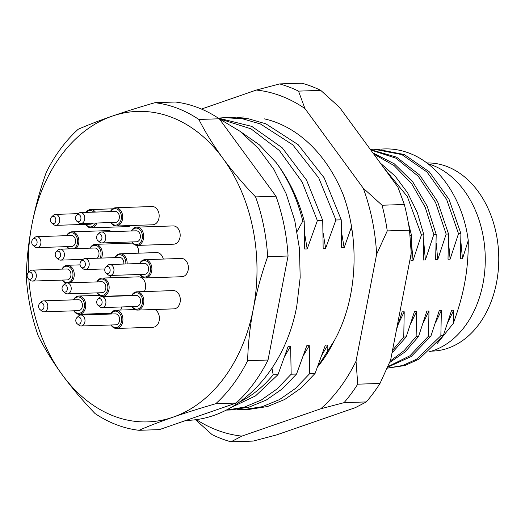<?xml version="1.0" encoding="UTF-8"?>
<svg xmlns="http://www.w3.org/2000/svg" width="525" height="525" viewBox="0 0 525 525"><rect width="100%" height="100%" fill="white"/><g stroke="black" fill="none" stroke-linecap="round" stroke-linejoin="round"><path stroke-width="0.79" d="M320.762 90.379A182.733 134.492 -91.9 0 0 311.41 86.317A182.733 134.492 -91.9 0 0 301.882 83.18L279.622 83.921A182.733 134.492 88.1 0 1 298.508 91.12L320.762 90.379L339.577 107.415L397.878 187.038L404.322 204.488A182.733 134.492 88.1 0 1 409.513 230.167L411.233 253.129L390.639 360.071L379.995 383.44A182.733 134.492 88.1 0 1 366.306 401.92L355.399 407.63L276.498 434.949L253.227 441.079L230.974 441.82A182.733 134.492 88.1 0 1 221.445 438.683A182.733 134.492 88.1 0 1 212.087 434.621L195.457 419.652M317.802 366.562L334.143 340.942A137.963 101.542 88.1 0 1 318.813 365.374A137.963 101.542 88.1 0 1 317.756 366.68M196.225 419.547A173.598 127.765 -91.9 0 0 216.956 430.1A173.598 127.765 -91.9 0 0 241.881 436.111L230.974 441.82M201.462 109.056L256.351 90.051A173.598 127.765 -91.9 0 1 304.953 108.577L363.254 188.199A173.598 127.765 -91.9 0 1 376.615 254.284L356.022 361.226A173.598 127.765 -91.9 0 1 320.775 408.791L241.881 436.111M264.134 118.821A146.186 107.592 88.1 0 1 343.101 194.499M343.107 194.499C360.419 241.316 357.118 300.077 334.143 340.942M320.775 408.791L344.046 402.662L366.306 401.92M356.022 361.226L357.742 384.182A182.733 134.492 88.1 0 1 344.046 402.662M357.742 384.182L379.995 383.44M376.615 254.284L387.26 230.915L409.513 230.167M363.254 188.199L382.069 205.236A182.733 134.492 88.1 0 1 387.26 230.915M382.069 205.236L404.322 204.488M304.953 108.577L298.508 91.12M279.622 83.921L256.351 90.051M352.327 232.017L351.291 227.482M113.853 416.089A155.321 114.319 -91.9 0 0 173.053 417.165C186.007 412.689 200.235 408.214 215.742 403.732A164.456 121.039 -91.9 0 0 247.629 360.701C248.095 343.652 249.992 326.36 253.319 308.844C256.732 291.342 261.509 273.958 267.658 256.692A164.456 121.039 -91.9 0 0 255.577 196.901C243.39 184.229 232.496 171.373 222.895 158.327C213.399 145.294 205.387 132.339 198.87 119.464A164.456 121.039 88.1 0 0 154.901 102.703C139.407 107.179 125.18 111.654 112.206 116.13C99.337 120.599 87.99 124.983 78.166 129.275A164.456 121.039 -91.9 0 0 46.279 172.305C40.143 189.545 35.359 206.929 31.94 224.451C28.613 241.953 26.716 259.238 26.25 276.314A164.456 121.039 -91.9 0 0 38.338 336.105C44.848 348.967 52.854 361.922 62.363 374.968A155.321 114.319 -91.9 0 0 113.853 416.089M215.742 403.732L236.145 403.049L159.41 429.621L139.013 430.303A164.456 121.039 88.1 0 1 116.484 424.732A164.456 121.039 88.1 0 1 95.038 413.542C82.838 400.851 71.945 387.995 62.363 374.968A155.321 114.319 -91.9 0 1 28.842 279.103M139.013 430.303C148.824 426.018 160.171 421.641 173.053 417.165A155.321 114.319 -91.9 0 0 253.319 308.844A155.321 114.319 -91.9 0 0 222.895 158.327A155.321 114.319 -91.9 0 0 112.206 116.13A155.321 114.319 -91.9 0 0 31.94 224.451A155.321 114.319 -91.9 0 0 28.455 272.495M427.75 163.682A95.937 70.606 88.1 0 1 483 283.598A95.937 70.606 88.1 0 1 428.945 351.842M381.36 149.146L382.508 149.028C392.017 148.417 401.323 149.953 410.432 153.641C440.088 165.25 463.319 200.812 468.248 240.562C468.425 255.55 467.165 270.106 464.454 284.215C462 296.92 458.246 310.019 453.193 323.525L453.751 310.131L451.644 310.203L443.271 335.665L419.002 359.146L404.795 365.558L387.417 368.15M327.757 352.597L327.856 345.01L322.245 354.434M327.856 345.01L325.388 345.089L315.092 373.413L300.786 388.303L284.767 399.459L267.514 406.534L249.565 409.329L237.595 409.441M304.198 221.058L302.787 221.104A146.186 107.592 88.1 0 0 276.281 162.75C289.032 179.688 298.338 199.119 304.198 221.058L304.73 249.014L307.184 248.935M237.11 117.475L243.685 116.996M341.604 232.634L344.144 247.695L351.54 226.833M218.564 118.099L225.14 117.613L242.977 118.926L260.492 123.998L292.786 144.847L318.787 177.988L335.915 219.995L341.237 219.817L341.67 247.78L344.144 247.695M341.237 219.817L324.155 177.811L298.154 144.664L265.853 123.821L248.345 118.742L230.508 117.436L225.14 117.613M323.17 233.317L325.631 248.312L335.915 219.995M219.26 118.775L250.976 128.822L279.398 150.531L302.151 182.037L317.376 220.618L322.731 220.434L323.157 248.397L325.631 248.312M322.731 220.434L306.561 180.114L282.181 147.742L251.803 126.394L218.223 118.079M304.717 234.091L307.184 248.929L317.376 220.618M276.281 162.75L259.422 144.861L240.45 131.624M302.787 221.104L297.084 231.446M271.983 368.215L273.19 374.817A146.186 107.592 88.1 0 1 239.525 402.098M273.19 374.817L277.988 374.653L255.55 395.883L230.547 407.767M226.597 410.097L244.289 407.151L261.286 400.024L277.069 388.94L291.165 374.213L290.633 346.257L288.159 346.336L277.988 374.653M290.633 346.257L284.963 355.819M226.144 410.117L231.02 409.953L248.968 407.164L266.221 400.083L282.24 388.933L296.553 374.036L291.165 374.213M244.204 409.513L262.152 406.724L279.398 399.643L295.418 388.487L309.737 373.59L309.271 345.634L306.797 345.712L296.553 374.036M309.271 345.634L303.653 355.11M309.737 373.59L315.092 373.413M453.751 310.131L448.238 321.556M392.51 350.352L403.758 336.991L404.217 311.791L402.111 311.857L396.428 330.008M404.217 311.791L398.665 323.308M392.011 352.958L406.173 336.912L403.758 336.991M390.252 361.003L404.125 350.661L416.128 336.577L416.601 311.371L414.501 311.443L406.173 336.912M416.601 311.371L411.062 322.875M389.589 362.565L405.175 351.835L418.543 336.492L416.128 336.577M387.817 366.686L409.92 355.786L428.498 336.164L428.984 310.957L426.884 311.03L418.543 336.492M428.984 310.957L423.458 322.435M387.575 367.238L411.154 356.573L430.907 336.079L428.498 336.164M387.417 368.123L402.714 365.492L416.522 359.231L440.862 335.744L441.367 310.544L439.267 310.616L430.907 336.079M441.367 310.544L435.848 321.996M440.862 335.744L443.271 335.665M370.335 149.428L373.964 149.198L401.842 154.593L427.002 172.003L446.624 199.421L458.509 233.677L460.911 233.599L460.386 258.799L462.486 258.733L468.248 240.562M460.924 242.235L462.486 258.733M460.911 233.599L449.039 199.336L429.411 171.924L404.25 154.507L376.373 149.113L373.964 149.198M448.567 242.655L450.115 259.147L458.509 233.677M370.735 149.973L395.955 158.183L418.261 176.249L435.54 202.401L446.152 234.091L448.553 234.012L448.009 259.212L450.115 259.147M448.553 234.012L437.581 201.574L419.639 175.028L396.506 157.113L370.499 149.651M436.223 243.082L437.752 259.56L446.152 234.091M373.734 154.068L394.131 165.598L411.698 183.77L425.224 207.29L433.801 234.504L436.196 234.426L435.645 259.632L437.752 259.56M436.196 234.426L427.199 206.227L412.893 182.083L394.314 163.833L372.855 152.867M423.898 243.528L425.394 259.973L433.801 234.504M383.499 167.403L407.275 196.448L421.444 234.918L423.846 234.839L423.294 260.046L425.394 259.973M423.846 234.839L417.414 212.855L407.722 192.997L395.187 176.164L380.356 163.111M411.574 243.994L413.057 260.387L421.444 234.918M410.064 235.298L411.488 235.252L410.95 260.459L413.057 260.387M411.488 235.252L408.319 222.803M453.193 323.525L437.286 343.429M236.145 403.049A164.456 121.039 -91.9 0 0 268.032 360.019L247.629 360.701M268.032 360.019L288.061 256.01L267.658 256.692M288.061 256.01A164.456 121.039 -91.9 0 0 275.973 196.219L255.577 196.901M275.973 196.219L219.273 118.781L198.87 119.464M219.273 118.781A164.456 121.039 -91.9 0 0 175.298 102.014L154.901 102.703M118.44 295.811A9.135 6.727 88.1 0 1 118.801 296.08M121.879 306.948A9.135 6.727 88.1 0 1 120.579 310.045M144.867 259.678L181.342 258.457A9.135 6.727 88.1 0 1 183.343 258.799A9.135 6.727 88.1 0 1 188.337 268.728A9.135 6.727 88.1 0 1 181.952 276.721L145.477 277.942A9.135 6.727 -91.9 0 0 151.863 269.948A9.135 6.727 -91.9 0 0 146.869 260.019A9.135 6.727 -91.9 0 0 144.867 259.678A9.135 6.727 -91.9 0 0 139.611 263.511M127.122 263.931A9.135 6.727 -91.9 0 0 122.115 254.139A9.135 6.727 -91.9 0 0 120.113 253.798L156.588 252.577A9.135 6.727 88.1 0 1 158.589 252.919A9.135 6.727 88.1 0 1 163.295 259.061M154.796 309.501A9.135 6.727 88.1 0 1 159.344 319.548A9.135 6.727 88.1 0 1 152.985 327.246L116.511 328.466A9.135 6.727 -91.9 0 0 122.896 320.473A9.135 6.727 -91.9 0 0 117.895 310.544A9.135 6.727 -91.9 0 0 115.9 310.203A9.135 6.727 -91.9 0 0 110.644 314.035M130.64 225.533A9.135 6.727 88.1 0 1 127.654 226.61L91.179 227.83A9.135 6.727 -91.9 0 0 96.869 223.007M97.237 292.865A9.135 6.727 -91.9 0 0 100.734 296.002A9.135 6.727 -91.9 0 0 102.736 296.343A9.135 6.727 -91.9 0 0 109.121 288.35A9.135 6.727 -91.9 0 0 104.121 278.421A9.135 6.727 -91.9 0 0 102.126 278.079L138.6 276.852A9.135 6.727 88.1 0 1 140.595 277.193A9.135 6.727 88.1 0 1 144.309 291.572M75.895 248.647A9.135 6.727 -91.9 0 0 78.763 239.617A9.135 6.727 -91.9 0 0 73.828 232.175A9.135 6.727 -91.9 0 0 71.827 231.833L108.301 230.613A9.135 6.727 88.1 0 1 110.303 230.954A9.135 6.727 88.1 0 1 111.589 231.643M115.06 242.498A9.135 6.727 88.1 0 1 114.732 243.685M136.828 291.821L173.302 290.601A9.135 6.727 88.1 0 1 175.298 290.942A9.135 6.727 88.1 0 1 180.298 300.871A9.135 6.727 88.1 0 1 173.913 308.864L137.438 310.085A9.135 6.727 -91.9 0 0 143.824 302.092A9.135 6.727 -91.9 0 0 138.823 292.162A9.135 6.727 -91.9 0 0 136.828 291.821A9.135 6.727 -91.9 0 0 131.572 295.654M110.572 275.454A9.135 6.727 88.1 0 1 109.889 277.817M136.677 227.148L173.152 225.921A9.135 6.727 88.1 0 1 175.153 226.262A9.135 6.727 88.1 0 1 180.147 236.198A9.135 6.727 88.1 0 1 173.762 244.184L137.294 245.405A9.135 6.727 -91.9 0 0 143.673 237.418A9.135 6.727 -91.9 0 0 138.679 227.489A9.135 6.727 -91.9 0 0 136.677 227.148A9.135 6.727 -91.9 0 0 131.427 230.98M115.664 207.756L152.138 206.528A9.135 6.727 88.1 0 1 154.14 206.87A9.135 6.727 88.1 0 1 159.134 216.805A9.135 6.727 88.1 0 1 152.749 224.792L116.281 226.012A9.135 6.727 -91.9 0 0 122.66 218.026A9.135 6.727 -91.9 0 0 117.666 208.09A9.135 6.727 -91.9 0 0 115.664 207.756A9.135 6.727 -91.9 0 0 110.414 211.588M138.79 253.175A9.135 6.727 -91.9 0 0 136.395 245.359M132.674 243.167A9.135 6.727 -91.9 0 0 131.775 243.114L95.307 244.342A9.135 6.727 -91.9 0 0 90.051 248.174M426.805 162.967A94.106 69.261 88.1 0 1 496.538 282.601A94.106 69.261 88.1 0 1 432.62 351.094L431.491 351.133M58.577 251.219A3.655 2.691 -91.9 0 0 56.339 251.718A3.655 2.691 -91.9 0 0 56.542 257.847A3.655 2.691 -91.9 0 0 57.225 258.248A3.655 2.691 -91.9 0 0 60.506 255.727A3.655 2.691 -91.9 0 0 58.577 251.219M56.542 257.847L58.334 259.324A5.48 4.036 -91.9 0 0 59.358 259.928A5.48 4.036 -91.9 0 0 60.559 260.131A5.48 4.036 -91.9 0 0 64.385 255.334A5.48 4.036 -91.9 0 0 61.386 249.375A5.48 4.036 -91.9 0 0 60.191 249.172A5.48 4.036 -91.9 0 0 58.026 250.123L56.339 251.718M97.099 258.228A5.48 4.036 -91.9 0 0 98.982 252.801A5.48 4.036 -91.9 0 0 96.009 248.22A5.48 4.036 -91.9 0 0 94.808 248.01L60.191 249.172M100.065 258.123A8.223 6.051 -91.9 0 0 96.515 245.582A8.223 6.051 -91.9 0 0 90.3 248.161M101.489 258.077A9.135 6.727 -91.9 0 0 97.302 244.683A9.135 6.727 -91.9 0 0 95.307 244.342M110.782 222.541A9.135 6.727 -91.9 0 0 114.279 225.678A9.135 6.727 -91.9 0 0 116.281 226.012M111.031 222.534A8.223 6.051 -91.9 0 0 113.833 224.818A8.223 6.051 -91.9 0 0 121.216 219.142A8.223 6.051 -91.9 0 0 116.878 208.996A8.223 6.051 -91.9 0 0 110.663 211.575M76.906 221.261L78.698 222.738A5.48 4.036 -91.9 0 0 79.721 223.342A5.48 4.036 -91.9 0 0 80.916 223.545L115.539 222.383A5.48 4.036 -91.9 0 0 119.365 217.593A5.48 4.036 -91.9 0 0 116.366 211.627A5.48 4.036 -91.9 0 0 115.172 211.424L80.548 212.586A5.48 4.036 -91.9 0 0 78.389 213.537L76.696 215.132A3.655 2.691 -91.9 0 0 76.906 221.261A3.655 2.691 -91.9 0 0 77.582 221.662A3.655 2.691 -91.9 0 0 80.863 219.142A3.655 2.691 -91.9 0 0 78.94 214.633A3.655 2.691 -91.9 0 0 76.696 215.132M80.916 223.545A5.48 4.036 -91.9 0 0 84.748 218.748A5.48 4.036 -91.9 0 0 81.749 212.789A5.48 4.036 -91.9 0 0 80.548 212.586M131.795 241.933A9.135 6.727 -91.9 0 0 135.292 245.07A9.135 6.727 -91.9 0 0 137.294 245.405M132.044 241.927A8.223 6.051 -91.9 0 0 134.846 244.21A8.223 6.051 -91.9 0 0 142.229 238.534A8.223 6.051 -91.9 0 0 137.891 228.388A8.223 6.051 -91.9 0 0 131.677 230.967M97.919 240.653L99.711 242.13A5.48 4.036 -91.9 0 0 100.734 242.734A5.48 4.036 -91.9 0 0 101.929 242.937L136.553 241.776A5.48 4.036 -91.9 0 0 140.378 236.985A5.48 4.036 -91.9 0 0 137.379 231.02A5.48 4.036 -91.9 0 0 136.185 230.816L101.561 231.978A5.48 4.036 -91.9 0 0 99.402 232.929L97.709 234.524A3.655 2.691 -91.9 0 0 97.919 240.653A3.655 2.691 -91.9 0 0 98.595 241.054A3.655 2.691 -91.9 0 0 101.876 238.534A3.655 2.691 -91.9 0 0 99.953 234.025A3.655 2.691 -91.9 0 0 97.709 234.524M101.929 242.937A5.48 4.036 -91.9 0 0 105.761 238.14A5.48 4.036 -91.9 0 0 102.762 232.181A5.48 4.036 -91.9 0 0 101.561 231.978M70.357 282.798A9.135 6.727 -91.9 0 0 74.242 273.807A9.135 6.727 -91.9 0 0 69.234 265.637A9.135 6.727 -91.9 0 0 67.239 265.296A9.135 6.727 -91.9 0 0 61.983 269.128M62.35 280.081A9.135 6.727 -91.9 0 0 65.815 283.198M62.6 280.074A8.223 6.051 -91.9 0 0 65.402 282.358A8.223 6.051 -91.9 0 0 72.785 276.682A8.223 6.051 -91.9 0 0 68.447 266.536A8.223 6.051 -91.9 0 0 62.232 269.115M28.475 278.801L30.266 280.278A5.48 4.036 -91.9 0 0 31.29 280.882A5.48 4.036 -91.9 0 0 32.491 281.085L67.108 279.923A5.48 4.036 -91.9 0 0 70.941 275.133A5.48 4.036 -91.9 0 0 67.942 269.174A5.48 4.036 -91.9 0 0 66.741 268.964L32.123 270.126A5.48 4.036 -91.9 0 0 29.958 271.077L28.271 272.672A3.655 2.691 -91.9 0 0 28.475 278.801A3.655 2.691 -91.9 0 0 29.157 279.202A3.655 2.691 -91.9 0 0 32.438 276.682A3.655 2.691 -91.9 0 0 30.509 272.173A3.655 2.691 -91.9 0 0 28.271 272.672M32.491 281.085A5.48 4.036 -91.9 0 0 36.317 276.288A5.48 4.036 -91.9 0 0 33.318 270.329A5.48 4.036 -91.9 0 0 32.123 270.126M131.939 306.613A9.135 6.727 -91.9 0 0 135.437 309.743A9.135 6.727 -91.9 0 0 137.438 310.085M132.188 306.6A8.223 6.051 -91.9 0 0 134.991 308.884A8.223 6.051 -91.9 0 0 142.373 303.207A8.223 6.051 -91.9 0 0 138.036 293.062A8.223 6.051 -91.9 0 0 131.821 295.647M98.063 305.333L99.855 306.803A5.48 4.036 -91.9 0 0 100.879 307.407A5.48 4.036 -91.9 0 0 102.08 307.611L136.697 306.449A5.48 4.036 -91.9 0 0 140.529 301.658A5.48 4.036 -91.9 0 0 137.53 295.7A5.48 4.036 -91.9 0 0 136.329 295.496L101.712 296.651A5.48 4.036 -91.9 0 0 99.547 297.609L97.86 299.197A3.655 2.691 -91.9 0 0 98.063 305.333A3.655 2.691 -91.9 0 0 98.746 305.734A3.655 2.691 -91.9 0 0 102.027 303.207A3.655 2.691 -91.9 0 0 100.098 298.699A3.655 2.691 -91.9 0 0 97.86 299.197M102.08 307.611A5.48 4.036 -91.9 0 0 105.912 302.82A5.48 4.036 -91.9 0 0 102.913 296.861A5.48 4.036 -91.9 0 0 101.712 296.651M71.827 231.833A9.135 6.727 -91.9 0 0 66.57 235.666M66.938 246.625A9.135 6.727 -91.9 0 0 68.893 248.883M73.69 248.719A8.223 6.051 -91.9 0 0 77.562 240.693A8.223 6.051 -91.9 0 0 73.041 233.074A8.223 6.051 -91.9 0 0 66.826 235.659M67.187 246.619A8.223 6.051 -91.9 0 0 69.864 248.85M33.062 245.346L34.86 246.822A5.48 4.036 -91.9 0 0 35.877 247.419A5.48 4.036 -91.9 0 0 37.078 247.629L71.695 246.468A5.48 4.036 -91.9 0 0 75.528 241.671A5.48 4.036 -91.9 0 0 72.529 235.712A5.48 4.036 -91.9 0 0 71.334 235.508L36.711 236.67A5.48 4.036 -91.9 0 0 34.552 237.622L32.858 239.216A3.655 2.691 -91.9 0 0 33.062 245.346A3.655 2.691 -91.9 0 0 33.744 245.746A3.655 2.691 -91.9 0 0 37.026 243.226A3.655 2.691 -91.9 0 0 35.103 238.711A3.655 2.691 -91.9 0 0 32.858 239.216M37.078 247.629A5.48 4.036 -91.9 0 0 40.911 242.832A5.48 4.036 -91.9 0 0 37.912 236.873A5.48 4.036 -91.9 0 0 36.711 236.67M102.126 278.079A9.135 6.727 -91.9 0 0 96.869 281.912M97.486 292.858A8.223 6.051 -91.9 0 0 100.288 295.142A8.223 6.051 -91.9 0 0 107.671 289.465A8.223 6.051 -91.9 0 0 103.333 279.32A8.223 6.051 -91.9 0 0 97.118 281.899M63.361 291.585L65.153 293.062A5.48 4.036 -91.9 0 0 66.176 293.665A5.48 4.036 -91.9 0 0 67.377 293.869L101.994 292.707A5.48 4.036 -91.9 0 0 105.827 287.917A5.48 4.036 -91.9 0 0 102.828 281.958A5.48 4.036 -91.9 0 0 101.627 281.748L67.01 282.909A5.48 4.036 -91.9 0 0 64.844 283.861L63.157 285.456A3.655 2.691 -91.9 0 0 63.361 291.585A3.655 2.691 -91.9 0 0 64.043 291.985A3.655 2.691 -91.9 0 0 67.325 289.465A3.655 2.691 -91.9 0 0 65.395 284.957A3.655 2.691 -91.9 0 0 63.157 285.456M67.377 293.869A5.48 4.036 -91.9 0 0 71.21 289.072A5.48 4.036 -91.9 0 0 68.211 283.113A5.48 4.036 -91.9 0 0 67.01 282.909M85.68 224.359A9.135 6.727 -91.9 0 0 89.184 227.489A9.135 6.727 -91.9 0 0 91.179 227.83M95.412 212.087A9.135 6.727 -91.9 0 0 92.571 209.908A9.135 6.727 -91.9 0 0 90.569 209.567A9.135 6.727 -91.9 0 0 85.903 212.408M85.929 224.352A8.223 6.051 -91.9 0 0 88.732 226.629A8.223 6.051 -91.9 0 0 95.465 223.059M93.785 212.139A8.223 6.051 -91.9 0 0 91.783 210.807A8.223 6.051 -91.9 0 0 86.297 212.395M51.804 223.079A3.655 2.691 -91.9 0 0 52.487 223.479A3.655 2.691 -91.9 0 0 55.768 220.953A3.655 2.691 -91.9 0 0 53.839 216.444A3.655 2.691 -91.9 0 0 51.601 216.943A3.655 2.691 -91.9 0 0 51.804 223.079L53.603 224.549A5.48 4.036 -91.9 0 0 54.62 225.153A5.48 4.036 -91.9 0 0 55.821 225.356L90.438 224.201A5.48 4.036 -91.9 0 0 92.702 223.151M55.821 225.356A5.48 4.036 -91.9 0 0 59.653 220.566A5.48 4.036 -91.9 0 0 56.654 214.607A5.48 4.036 -91.9 0 0 55.453 214.403A5.48 4.036 -91.9 0 0 53.294 215.355L51.601 216.943M111.011 324.995A9.135 6.727 -91.9 0 0 114.509 328.125A9.135 6.727 -91.9 0 0 116.511 328.466M111.261 324.982A8.223 6.051 -91.9 0 0 114.063 327.265A8.223 6.051 -91.9 0 0 121.446 321.589A8.223 6.051 -91.9 0 0 117.108 311.443A8.223 6.051 -91.9 0 0 110.893 314.029M77.136 323.715L78.927 325.185A5.48 4.036 -91.9 0 0 79.951 325.789A5.48 4.036 -91.9 0 0 81.152 325.992L115.769 324.831A5.48 4.036 -91.9 0 0 119.602 320.04A5.48 4.036 -91.9 0 0 116.603 314.081A5.48 4.036 -91.9 0 0 115.402 313.878L80.784 315.033A5.48 4.036 -91.9 0 0 78.619 315.991L76.932 317.579A3.655 2.691 -91.9 0 0 77.136 323.715A3.655 2.691 -91.9 0 0 77.818 324.115A3.655 2.691 -91.9 0 0 81.099 321.589A3.655 2.691 -91.9 0 0 79.17 317.08A3.655 2.691 -91.9 0 0 76.932 317.579M81.152 325.992A5.48 4.036 -91.9 0 0 84.984 321.202A5.48 4.036 -91.9 0 0 81.985 315.243A5.48 4.036 -91.9 0 0 80.784 315.033M120.113 253.798A9.135 6.727 -91.9 0 0 114.863 257.631M125.823 263.97A8.223 6.051 -91.9 0 0 121.328 255.038A8.223 6.051 -91.9 0 0 115.113 257.624M123.775 264.042A5.48 4.036 -91.9 0 0 120.816 257.677A5.48 4.036 -91.9 0 0 119.621 257.473L84.998 258.628A5.48 4.036 -91.9 0 0 82.838 259.586L81.145 261.174A3.655 2.691 -91.9 0 0 81.355 267.304A3.655 2.691 -91.9 0 0 82.031 267.711A3.655 2.691 -91.9 0 0 85.312 265.184A3.655 2.691 -91.9 0 0 83.39 260.676A3.655 2.691 -91.9 0 0 81.145 261.174M81.355 267.304L83.147 268.78A5.48 4.036 -91.9 0 0 84.171 269.384A5.48 4.036 -91.9 0 0 85.365 269.588A5.48 4.036 -91.9 0 0 89.197 264.797A5.48 4.036 -91.9 0 0 86.198 258.838A5.48 4.036 -91.9 0 0 84.998 258.628M139.978 274.47A9.135 6.727 -91.9 0 0 143.482 277.6A9.135 6.727 -91.9 0 0 145.477 277.942M140.227 274.463A8.223 6.051 -91.9 0 0 143.03 276.741A8.223 6.051 -91.9 0 0 150.412 271.064A8.223 6.051 -91.9 0 0 146.081 260.918A8.223 6.051 -91.9 0 0 139.867 263.504M106.103 273.19L107.901 274.66A5.48 4.036 -91.9 0 0 108.918 275.264A5.48 4.036 -91.9 0 0 110.119 275.467L144.736 274.312A5.48 4.036 -91.9 0 0 148.568 269.515A5.48 4.036 -91.9 0 0 145.569 263.557A5.48 4.036 -91.9 0 0 144.375 263.353L109.751 264.515A5.48 4.036 -91.9 0 0 107.592 265.466L105.899 267.054A3.655 2.691 -91.9 0 0 106.103 273.19A3.655 2.691 -91.9 0 0 106.785 273.591A3.655 2.691 -91.9 0 0 110.066 271.064A3.655 2.691 -91.9 0 0 108.143 266.556A3.655 2.691 -91.9 0 0 105.899 267.054M110.119 275.467A5.48 4.036 -91.9 0 0 113.951 270.677A5.48 4.036 -91.9 0 0 110.952 264.718A5.48 4.036 -91.9 0 0 109.751 264.515M73.822 310.813A9.135 6.727 -91.9 0 0 77.319 313.943A9.135 6.727 -91.9 0 0 79.321 314.285A9.135 6.727 -91.9 0 0 85.706 306.298A9.135 6.727 -91.9 0 0 80.706 296.363A9.135 6.727 -91.9 0 0 78.704 296.028A9.135 6.727 -91.9 0 0 73.454 299.86M74.071 310.807A8.223 6.051 -91.9 0 0 76.873 313.09A8.223 6.051 -91.9 0 0 84.256 307.414A8.223 6.051 -91.9 0 0 79.918 297.268A8.223 6.051 -91.9 0 0 73.703 299.847M39.946 309.533L41.738 311.01A5.48 4.036 -91.9 0 0 42.761 311.614A5.48 4.036 -91.9 0 0 43.956 311.817L78.579 310.656A5.48 4.036 -91.9 0 0 82.405 305.858A5.48 4.036 -91.9 0 0 79.406 299.9A5.48 4.036 -91.9 0 0 78.212 299.696L43.588 300.858A5.48 4.036 -91.9 0 0 41.429 301.809L39.736 303.404A3.655 2.691 -91.9 0 0 39.946 309.533A3.655 2.691 -91.9 0 0 40.622 309.934A3.655 2.691 -91.9 0 0 43.91 307.414A3.655 2.691 -91.9 0 0 41.98 302.905A3.655 2.691 -91.9 0 0 39.736 303.404M43.956 311.817A5.48 4.036 -91.9 0 0 47.788 307.02A5.48 4.036 -91.9 0 0 44.789 301.061A5.48 4.036 -91.9 0 0 43.588 300.858M219.312 118.834L239.991 131.27L258.366 148.358L273.892 169.424L286.132 193.732L294.748 220.448L299.473 248.679L300.175 277.476L296.815 305.852C285.462 369.311 239.544 419.377 186.408 420.4L186.007 420.413M60.559 260.131L83.075 259.376M67.239 265.296L80.076 264.863M102.736 296.343L131.722 295.372M90.569 209.567L112.678 208.825M55.453 214.403L78.284 213.636M115.9 310.203L135.017 309.56M85.365 269.588L104.888 268.931M79.321 314.285L111.11 313.222M78.704 296.028L99.474 295.326"/></g></svg>
